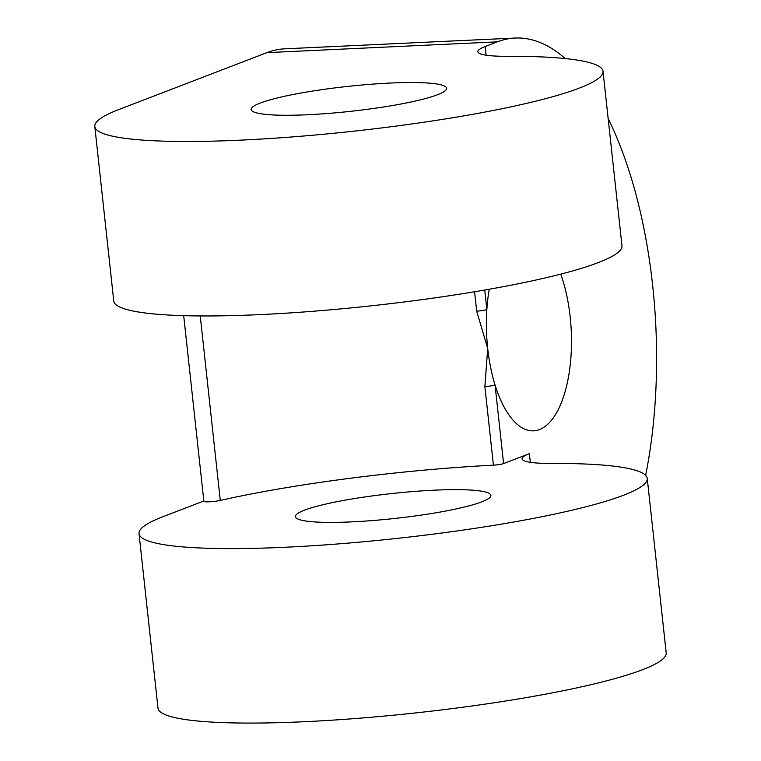 <?xml version="1.0" encoding="UTF-8"?>
<svg xmlns="http://www.w3.org/2000/svg" width="761" height="761" viewBox="0 0 761 761"><rect width="100%" height="100%" fill="white"/><g stroke="black" fill="none" stroke-linecap="round" stroke-linejoin="round"><path stroke-width="1.14" d="M476.681 311.125L487.706 348.5A98.312 42.35 87.3 0 0 495.05 384.971A7.867 1.008 173.8 0 1 484.871 386.559L487.706 348.5A98.312 42.35 87.3 0 1 486.85 309.537A7.867 1.008 173.8 0 1 476.681 311.125L474.579 291.748M200.238 315.948L220.281 500.443A255.601 32.618 173.8 0 1 493.413 465.161A7.867 1.008 173.8 0 0 503.592 463.573L529.39 453.651A78.649 10.036 173.8 0 0 522.094 458.835A78.649 10.036 173.8 0 0 551.544 463.439A255.601 32.618 173.8 0 1 647.24 478.412A255.601 32.618 173.8 0 1 396.662 538.446A255.601 32.618 173.8 0 1 139.025 533.623A255.601 32.618 173.8 0 1 162.721 516.795L203.834 501.004M390.136 83.054A98.312 12.547 173.8 0 1 446.64 88.276A98.312 12.547 173.8 0 1 437.527 94.745A98.312 12.547 173.8 0 1 328.457 113.418A98.312 12.547 173.8 0 1 251.178 109.508A98.312 12.547 173.8 0 1 390.136 83.054M603.016 71.287L621.975 245.774A255.601 32.618 173.8 0 1 371.387 305.808A255.601 32.618 173.8 0 1 113.76 300.985L94.802 126.497A255.601 32.618 173.8 0 1 118.497 109.67L266.93 52.633A294.926 127.058 87.3 0 1 284.738 48.828L515.149 38.05A294.926 127.058 87.3 0 0 497.342 41.845L485.157 46.535A78.649 10.036 173.8 0 0 477.87 51.71A78.649 10.036 173.8 0 0 507.321 56.314A255.601 32.618 173.8 0 1 603.016 71.287A255.601 32.618 173.8 0 1 352.429 131.32A255.601 32.618 173.8 0 1 94.802 126.497M481.761 501.87A98.312 12.547 173.8 0 1 372.681 520.543A98.312 12.547 173.8 0 1 295.401 516.633A98.312 12.547 173.8 0 1 391.782 493.547A98.312 12.547 173.8 0 1 490.874 495.401A98.312 12.547 173.8 0 1 481.761 501.87M647.24 478.412L666.198 652.9A255.601 32.618 173.8 0 1 415.611 712.924A255.601 32.618 173.8 0 1 157.984 708.101L139.025 533.623M503.592 463.573L495.05 384.971A98.312 42.35 87.3 0 0 533.528 430.85A98.312 42.35 87.3 0 0 570.17 316.804A98.312 42.35 87.3 0 0 560.752 274.131M489.256 289.228A98.312 42.35 87.3 0 0 486.85 309.537L484.738 290.017M645.642 475.33A294.926 127.058 87.3 0 0 608.144 118.535M565.176 58.559A294.926 127.058 87.3 0 0 515.149 38.05M220.281 500.443A9.826 1.256 173.8 0 1 209.789 501.794A9.826 1.256 173.8 0 1 203.862 501.29L183.696 315.663M484.871 386.559L493.413 465.161M530.331 462.327L529.39 453.651M486.098 55.201L485.157 46.535M497.342 41.845L266.93 52.633"/></g></svg>
